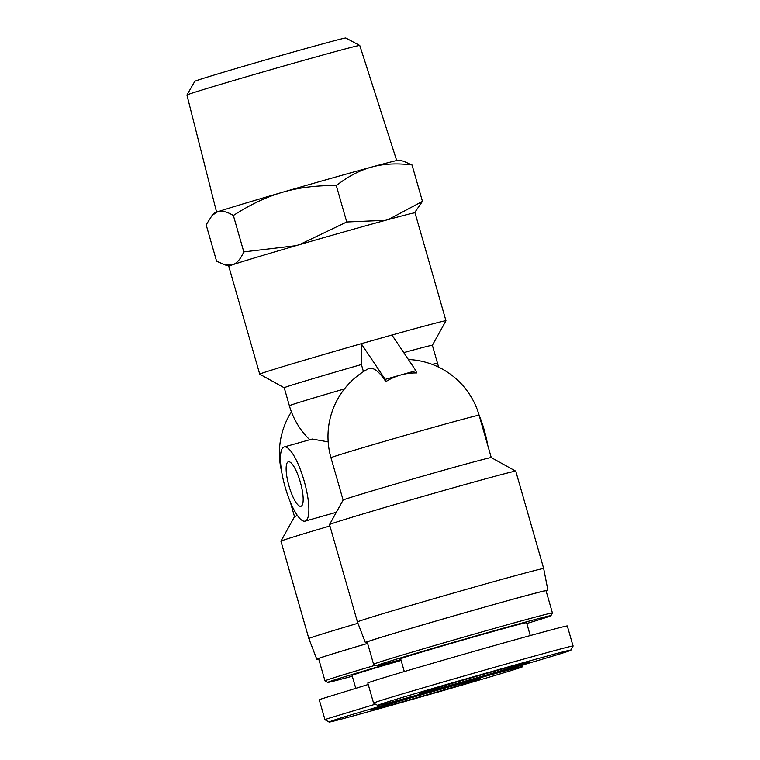 <?xml version="1.0" encoding="UTF-8"?>
<svg xmlns="http://www.w3.org/2000/svg" width="760" height="760" viewBox="0 0 760 760"><rect width="100%" height="100%" fill="white"/><g stroke="black" fill="none" stroke-linecap="round" stroke-linejoin="round"><path stroke-width="1.14" d="M359.746 45.448L345.8 38A78.546 1.064 164 0 0 289.57 53.076A78.546 1.064 164 0 0 194.807 81.301L186.931 95A89.898 1.216 -16 0 1 186.931 95A89.898 1.216 -16 0 1 295.393 62.7A89.898 1.216 -16 0 1 359.746 45.448A89.898 1.216 -16 0 1 359.765 45.457L396.691 160.541M212.107 215.412L214.358 213.094A96.102 1.292 -16 0 1 217.398 211.907A96.102 1.292 -16 0 1 282.463 192.289A96.102 1.292 -16 0 1 371.792 167.029C359.955 170.211 348.127 176.396 336.3 185.582C316.483 185.355 298.537 187.587 282.463 192.289C266.38 196.935 250.012 204.668 233.368 215.498C226.964 211.622 221.635 210.416 217.398 211.907L212.107 215.412L206.15 224.808L216.59 261.212L225.007 264.926L231.657 265.078M232.57 264.812C236.825 263.387 240.568 259.084 243.808 251.902L295.897 245.689M299.364 244.682L346.74 221.986L385.491 220.314M388.464 219.507L422.455 201.371L414.485 212.857M403.598 161.253L412.024 164.968C397.024 163.086 383.619 163.78 371.792 167.029A96.102 1.292 -16 0 1 399.066 160.123L403.598 161.253M346.74 221.986L336.3 185.582M243.808 251.902L233.368 215.498M422.455 201.371L412.024 164.968M288.99 485.982A23.113 5.985 74.2 0 1 288.363 461.795A23.113 5.985 74.2 0 1 300.409 482.419A23.113 5.985 74.2 0 1 300.951 506.293A23.113 5.985 74.2 0 1 288.99 485.982M415.901 370.709L400.548 375.05A59.688 57.655 71.1 0 1 416.537 372.951L415.901 370.709L391.941 335.008L361.247 343.691L385.206 379.392L385.842 381.624A75.269 19.485 -105.8 0 0 368.153 368.856A77.064 77.064 0 0 0 330.97 457.748L343.111 500.07L329.526 524.561A96.881 1.311 164 0 0 329.526 524.581L357.438 621.936A96.881 1.311 164 0 1 450.205 593.978A96.881 1.311 164 0 1 543.685 568.528L515.774 471.181A96.881 1.311 164 0 0 515.755 471.162A96.881 1.311 164 0 0 422.284 496.622A96.881 1.311 164 0 0 329.526 524.561M385.206 379.392L400.548 375.05A59.688 57.655 71.1 0 0 385.842 381.624M363.451 371.649L361.409 364.543L361.247 343.691M546.117 590.995A94.953 1.282 164 0 0 547.903 590.225A94.953 1.282 164 0 0 456.276 615.163A94.953 1.282 164 0 0 365.36 642.561A94.953 1.282 164 0 0 367.279 642.276M318.687 658.901A94.953 1.282 -16 0 1 316.768 659.186A94.953 1.282 -16 0 1 367.602 643.406M479.123 415.255A38.532 9.975 74.2 0 1 479.57 416.356A38.532 9.975 74.2 0 1 487.663 445.037M344.451 388.911A77.064 1.036 -16 0 0 289.38 405.745L284.231 387.762A77.064 1.036 -16 0 1 361.409 364.543M284.231 387.771L259.73 374.186A96.881 1.311 -16 0 1 259.72 374.176A96.881 1.311 -16 0 1 360.905 343.805M316.768 659.186L308.845 638.552A96.881 1.311 -16 0 1 357.95 623.267M308.845 638.552L280.934 541.206A96.881 1.311 -16 0 1 280.934 541.186A96.881 1.311 -16 0 1 329.916 525.958M285.209 487.274A38.532 9.975 -105.8 0 0 305.14 521.122A38.532 9.975 -105.8 0 0 299.488 467.286A38.532 9.975 -105.8 0 0 284.173 446.965A38.532 9.975 -105.8 0 0 285.209 487.274M284.173 446.965L312.189 439.042L328.177 441.883M280.934 541.186L294.519 516.677A77.064 1.036 -16 0 1 297.445 515.556M330.97 457.748A77.064 1.036 164 0 1 404.766 435.508A77.064 1.036 164 0 1 479.123 415.273L491.264 457.587A77.064 1.036 164 0 0 416.898 477.84A77.064 1.036 164 0 0 343.111 500.061M403.769 352.63A77.064 1.036 -16 0 1 432.373 345.277L445.958 320.786A96.881 1.311 -16 0 1 445.958 320.786L415.017 212.838A96.881 1.311 -16 0 0 321.527 238.288A96.881 1.311 -16 0 0 228.769 266.247L259.72 374.176M391.96 335.027A96.881 1.311 -16 0 1 445.968 320.767M375.469 704.159L327.512 718.703L324.976 719.72L329.07 722L331.493 721.012C349.875 714.343 529.692 663.214 522.215 666.795C527.829 666.767 324.71 724.841 329.07 722M372.685 709.356A56.971 0.769 164 0 0 370.87 710.077A56.971 0.769 164 0 0 425.847 695.125A56.971 0.769 164 0 0 480.387 678.67A56.971 0.769 164 0 0 432.212 691.704A56.971 0.769 164 0 0 372.685 709.356M324.976 719.73L319.209 699.618L368.229 684.494M352.288 676.219A90.82 1.226 -16 0 1 327.721 682.394A90.82 1.226 -16 0 1 330.6 681.226A90.82 1.226 -16 0 1 401.023 660.098M375.373 665.247A93.024 1.254 164 0 0 327.949 679.687A93.024 1.254 164 0 0 324.985 680.875A93.024 1.254 164 0 0 325.005 680.884L318.62 658.654A93.024 1.254 -16 0 1 321.575 657.466A93.024 1.254 -16 0 1 367.612 643.435M355.718 688.18L352.051 675.403A65.502 0.883 -16 0 1 354.131 674.567A65.502 0.883 -16 0 1 401.118 660.44M373.568 703.105L367.802 683.003L370.348 681.976C381.159 678.262 429.742 663.936 478.629 650.038C527.563 636.12 567.35 625.318 567.311 625.964L573.068 646.076C578.987 642.903 395.618 695.048 376.105 702.088L373.568 703.105L377.663 705.385L380.085 704.387C398.468 697.718 578.293 646.598 570.808 650.17C576.422 650.151 373.302 708.216 377.663 705.385M421.277 692.74A56.971 0.769 164 0 0 419.472 693.452A56.971 0.769 164 0 0 474.44 678.5A56.971 0.769 164 0 0 528.989 662.055A56.971 0.769 164 0 0 480.805 675.089A56.971 0.769 164 0 0 421.277 692.74M400.881 659.604A90.82 1.226 -16 0 1 376.314 665.779A90.82 1.226 -16 0 1 379.192 664.601A90.82 1.226 -16 0 1 475.256 636.13A90.82 1.226 -16 0 1 550.905 615.714A90.82 1.226 -16 0 1 526.803 623.494M550.905 615.714L552.415 612.987A93.024 1.254 164 0 0 552.425 612.968A93.024 1.254 164 0 0 474.335 634.068A93.024 1.254 164 0 0 376.542 663.072A93.024 1.254 164 0 0 373.578 664.25A93.024 1.254 164 0 0 373.597 664.269L376.314 665.779M404.31 671.564L400.644 658.787A65.502 0.883 -16 0 1 402.724 657.951A65.502 0.883 -16 0 1 471.589 637.526A65.502 0.883 -16 0 1 526.575 622.678L530.271 635.559M373.578 664.25L367.213 642.029A93.024 1.254 -16 0 1 370.167 640.851A93.024 1.254 -16 0 1 467.96 611.847A93.024 1.254 -16 0 1 546.05 590.748L552.425 612.968M432.212 364.391A77.064 1.036 -16 0 1 437.532 363.27L432.373 345.277M186.931 95.019L216.6 212.182M229.225 265.981L225.007 264.926M479.123 415.273A77.064 77.064 0 0 0 408.395 359.518M336.328 512.297L305.14 521.122M289.38 405.745A77.064 77.064 0 0 0 309.719 439.736M438.529 367.099A77.064 77.064 0 0 0 437.532 363.27M291.403 411.825A77.064 77.064 0 0 0 281.666 471.675M294.519 516.686L290.272 501.894M491.255 457.587L515.755 471.162M547.903 590.225L543.685 568.528M365.36 642.561L357.438 621.936M523.308 664.81L522.215 666.795M327.721 682.394L325.005 680.884M573.068 646.095L570.808 650.17"/></g></svg>
